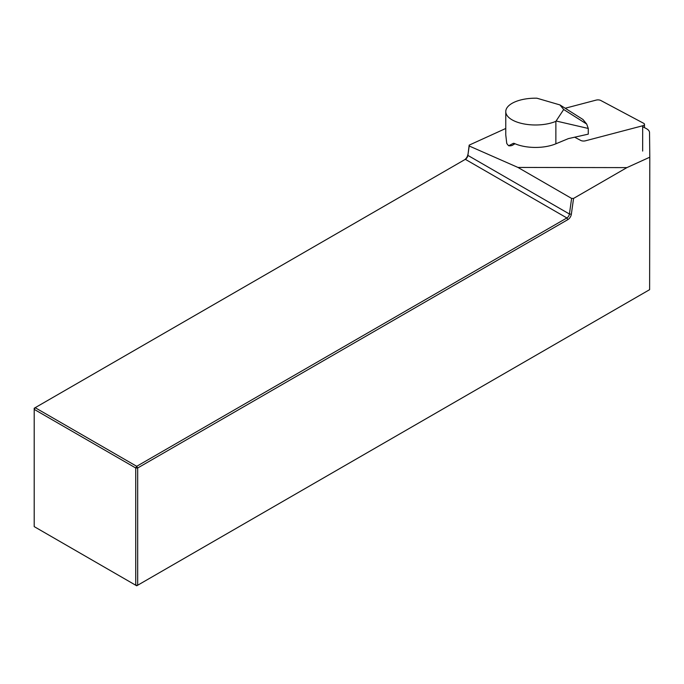<?xml version="1.0" encoding="UTF-8"?>
<svg xmlns="http://www.w3.org/2000/svg" width="684" height="684" viewBox="0 0 684 684"><rect width="100%" height="100%" fill="white"/><g stroke="black" fill="none" stroke-linecap="round" stroke-linejoin="round"><path stroke-width="1.03" d="M505.758 128.472L469.181 145.128L469.207 146L517.959 167.443L626.903 167.614L649.8 157.192L649.535 132.559A13.723 6.182 0 0 0 646.286 128.592L642.669 126.668M505.767 111.569A29.728 13.398 0 0 0 523.705 123.881A29.728 13.398 0 0 0 555.87 121.35L563.693 109.5L559.939 104.926L536.906 98.205A29.728 13.398 0 0 0 505.767 111.569L505.758 134.842L506.75 143.383A29.728 13.398 0 0 0 508.691 145.752A3.531 1.59 180 0 0 512.555 145.196L514.992 143.734M517.959 167.443L571.61 198.42L569.421 214.015L467.882 155.396A3.659 2.112 -60 0 1 465.342 159.329L35.166 407.69L136.706 466.308L566.874 217.957A3.659 2.112 120 0 0 569.421 214.015L571.345 214.22A5.027 2.907 -60 0 1 567.848 219.632L137.681 467.993L137.681 585.23L649.62 289.665L649.8 157.192M469.207 146L467.882 155.396L469.181 145.128M571.345 214.22L573.568 198.411L626.903 167.614M573.568 198.411L571.61 198.42M136.706 585.795L137.681 585.23L135.74 585.23L135.74 467.993L34.2 409.365L34.2 526.612L136.706 585.795M464.376 159.885A5.027 2.907 120 0 0 467.873 154.473M465.342 159.329L566.874 217.957L567.848 219.632M137.681 467.993L136.706 466.308L135.74 467.993L137.681 467.993M34.2 409.365L35.166 407.69L34.2 408.245L34.2 409.365M559.939 104.926L582.939 119.469L586.692 124.052L588.266 128.455L588.266 134.141L568.378 138.613L555.861 143.802L555.87 121.35M563.693 109.5L586.692 124.052M556.468 121.094L588.266 128.455M513.829 143.298A10.799 4.865 180 0 1 513.239 143.392L508.691 145.752M514.325 143.443L513.239 143.392L514.325 143.443A29.728 13.398 0 0 0 555.861 143.802M574.68 137.202L580.793 140.451A3.659 1.65 0 0 0 585.427 140.81L642.669 125.77A3.659 1.65 0 0 0 644.49 124.351A3.659 1.65 0 0 0 643.618 123.282L600.766 100.471A3.659 1.65 0 0 0 596.132 100.112L565.189 108.243M642.661 151.078L642.669 125.77M644.482 127.634L644.49 124.351"/></g></svg>
